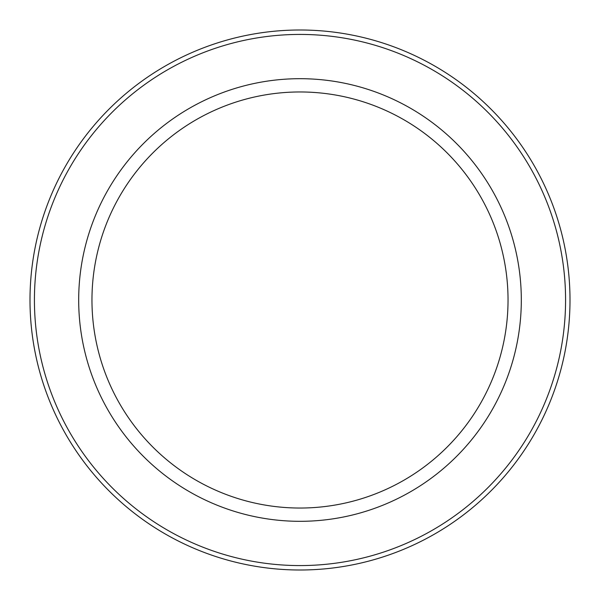 <?xml version="1.0" encoding="UTF-8"?>
<svg xmlns="http://www.w3.org/2000/svg" width="600" height="600" viewBox="0 0 600 600"><rect width="100%" height="100%" fill="white"/><g stroke="black" fill="none" stroke-linecap="round" stroke-linejoin="round"><path stroke-width="0.9" d="M570 300A270 270 0 0 0 300 30A270 270 0 0 0 30 300A270 270 0 0 0 300 570A270 270 0 0 0 570 300M300 78.69A221.31 221.31 0 0 0 108.337 410.655A221.31 221.31 0 0 0 491.662 410.655A221.31 221.31 0 0 0 300 78.69M300 91.965A208.035 208.035 0 0 0 119.835 404.018A208.035 208.035 0 0 0 480.165 404.018A208.035 208.035 0 0 0 300 91.965M565.575 300A265.575 265.575 0 0 1 167.212 529.995A265.575 265.575 0 0 1 167.212 70.005A265.575 265.575 0 0 1 565.575 300"/></g></svg>

